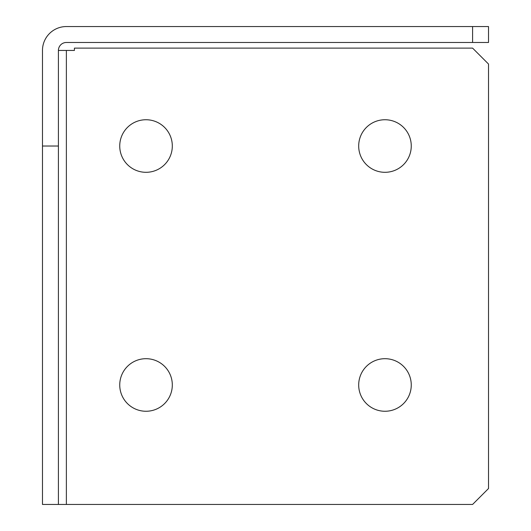 <?xml version="1.0" encoding="UTF-8"?>
<svg xmlns="http://www.w3.org/2000/svg" width="531" height="531" viewBox="0 0 531 531"><rect width="100%" height="100%" fill="white"/><g stroke="black" fill="none" stroke-linecap="round" stroke-linejoin="round"><path stroke-width="0.8" d="M146.025 119.74A26.284 26.284 0 0 0 119.74 146.025A26.284 26.284 0 0 0 146.025 172.31A26.284 26.284 0 0 0 172.31 146.025A26.284 26.284 0 0 0 146.025 119.74M384.975 358.69A26.284 26.284 0 0 0 358.69 384.975A26.284 26.284 0 0 0 384.975 411.26A26.284 26.284 0 0 0 411.26 384.975A26.284 26.284 0 0 0 384.975 358.69M146.025 358.69A26.284 26.284 0 0 0 119.74 384.975A26.284 26.284 0 0 0 146.025 411.26A26.284 26.284 0 0 0 172.31 384.975A26.284 26.284 0 0 0 146.025 358.69M384.975 119.74A26.284 26.284 0 0 0 358.69 146.025A26.284 26.284 0 0 0 384.975 172.31A26.284 26.284 0 0 0 411.26 146.025A26.284 26.284 0 0 0 384.975 119.74M58.41 504.45L472.59 504.45L488.52 488.52L488.52 64.045L472.59 48.115L74.42 48.115L74.42 50.445L58.41 50.445L58.41 504.45L42.48 504.45L42.48 146.025L58.41 146.025M488.52 42.48L472.59 42.48L472.59 26.55L488.52 26.55L488.52 42.48M58.41 50.445A7.965 7.965 0 0 1 66.375 42.48L472.59 42.48M472.59 26.55L66.375 26.55A23.895 23.895 0 0 0 42.48 50.445L42.48 146.025M66.375 504.45L66.375 50.445"/></g></svg>

